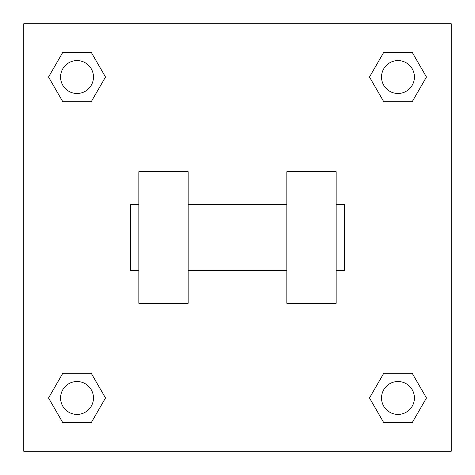 <?xml version="1.0" encoding="UTF-8"?>
<svg xmlns="http://www.w3.org/2000/svg" width="475" height="475" viewBox="0 0 475 475"><rect width="100%" height="100%" fill="white"/><g stroke="black" fill="none" stroke-linecap="round" stroke-linejoin="round"><path stroke-width="0.71" d="M105.503 77.021L91.265 101.686L62.783 101.686L48.545 77.021L62.783 52.357L91.265 52.357L105.503 77.021L91.265 101.686L83.238 101.686M83.238 373.314L91.265 373.314L105.503 397.979L91.265 422.643L62.783 422.643L48.545 397.979L62.783 373.314L91.265 373.314M391.762 101.686L383.735 101.686L369.497 77.021L383.735 52.357L412.217 52.357L426.455 77.021L412.217 101.686L383.735 101.686M369.497 397.979L383.735 373.314L412.217 373.314L426.455 397.979L412.217 422.643L383.735 422.643L369.497 397.979L383.735 373.314L391.762 373.314M383.735 373.314L412.217 373.314L383.735 373.314M412.217 422.643L383.735 422.643L412.217 422.643L426.455 397.979M414.42 397.979A16.441 16.441 0 0 0 389.755 383.735A16.441 16.441 0 0 0 389.755 412.217A16.441 16.441 0 0 0 414.42 397.979M91.265 422.643L62.783 422.643L91.265 422.643L105.503 397.979M93.468 397.979A16.441 16.441 0 0 0 68.804 383.735A16.441 16.441 0 0 0 68.804 412.217A16.441 16.441 0 0 0 93.468 397.979M383.735 52.357L412.217 52.357L383.735 52.357L369.497 77.021M414.42 77.021A16.441 16.441 0 0 0 389.755 62.783A16.441 16.441 0 0 0 389.755 91.265A16.441 16.441 0 0 0 414.42 77.021M62.783 52.357L91.265 52.357L62.783 52.357L48.545 77.021M91.265 101.686L62.783 101.686L91.265 101.686M93.468 77.021A16.441 16.441 0 0 0 68.804 62.783A16.441 16.441 0 0 0 68.804 91.265A16.441 16.441 0 0 0 93.468 77.021M451.25 23.75L451.25 451.25L23.75 451.25L23.75 23.75L451.25 23.75M48.545 397.979L62.783 373.314M426.455 77.021L412.217 101.686M286.829 171.73L286.829 303.27L336.152 303.27L336.152 171.73L286.829 171.73M188.171 303.27L188.171 171.73L138.848 171.73L138.848 303.27L188.171 303.27M336.152 270.382L344.375 270.382L344.375 204.618L336.152 204.618M138.848 204.618L130.625 204.618L130.625 270.382L138.848 270.382M286.829 204.618L188.171 204.618M286.829 270.382L188.171 270.382"/></g></svg>
